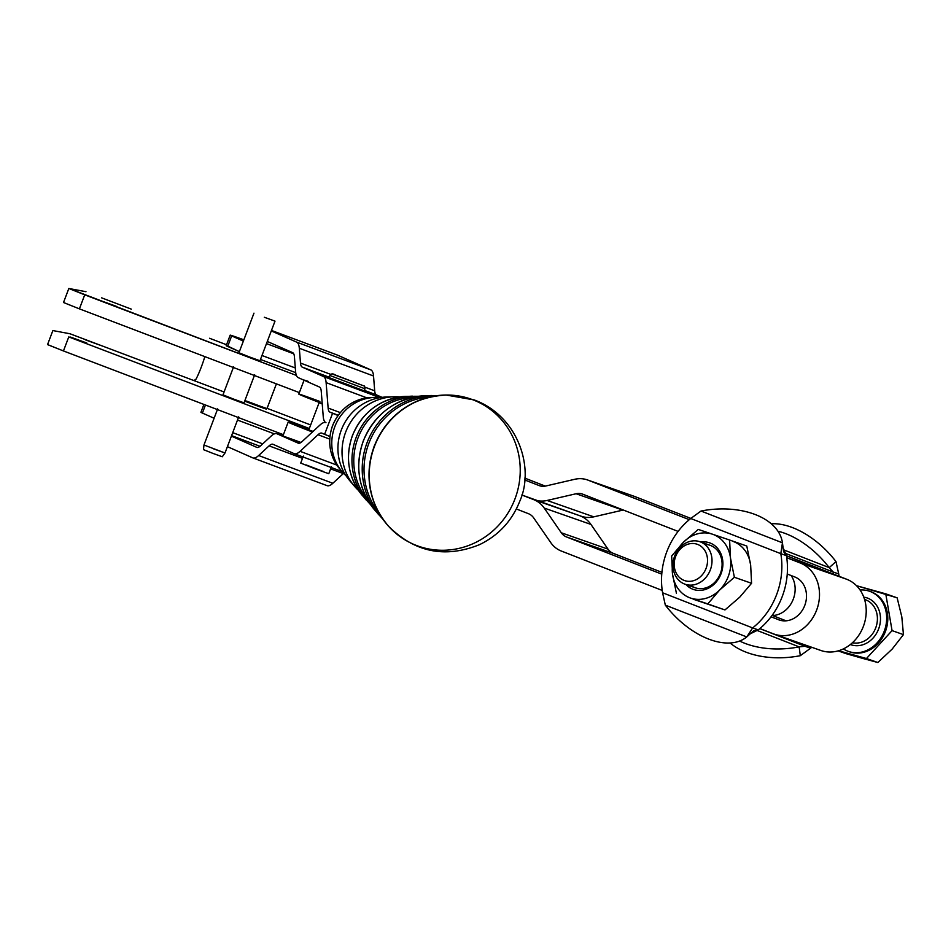 <?xml version="1.0" encoding="UTF-8"?>
<svg xmlns="http://www.w3.org/2000/svg" width="951" height="951" viewBox="0 0 951 951"><rect width="100%" height="100%" fill="white"/><g stroke="black" fill="none" stroke-linecap="round" stroke-linejoin="round"><path stroke-width="1.43" d="M213.499 448.813L225.007 452.985L213.499 448.813M245.572 401.477L246.036 400.858L245.774 401.56L246.939 402.011L247.201 401.31L249.245 402.083L248.984 402.784L249.245 402.083L247.201 401.31L246.939 402.011L248.984 402.784L252.455 403.295L252.193 403.997L252.455 403.295L250.422 402.523L250.161 403.224L253.335 404.425L253.608 403.723L255.557 404.448L255.284 405.15L255.557 404.448L253.608 403.723L253.335 404.425L254.963 405.031L258.446 405.518L258.185 406.22L258.446 405.518L256.639 404.853L256.461 405.59L261.038 406.469L260.764 407.171L261.038 406.469L259.433 405.887L259.159 406.588L261.62 407.48L261.882 406.778L263.237 407.266L262.975 407.967L263.237 407.266L261.882 406.778L261.62 407.48L245.572 401.477M245.203 400.549L244.942 401.239L245.203 400.549M267.029 408.478L276.396 383.871M265.626 408.871L266.91 408.49L266.28 409.096L265.234 408.74L265.495 408.05L266.221 408.288L265.495 408.05L265.626 408.871M264.366 408.443L264.984 407.872L265.234 408.752L263.665 408.205L263.926 407.504L264.984 407.872L263.926 407.504L264.366 408.443M262.607 407.824L263.665 408.205L262.607 407.824M259.54 405.922L259.278 406.624L259.54 405.922M256.996 404.983L256.734 405.685L256.996 404.983M254.202 403.949L253.941 404.65L254.202 403.949M251.242 402.832L250.981 403.533L251.242 402.832M248.211 401.691L247.949 402.392L248.211 401.691M244.93 400.442L246.036 400.858L244.93 400.442M321.022 403.153L321.913 403.806L321.022 403.153M319.144 402.606L308.766 429.959L312.701 431.255M319.786 402.939L320.439 403.224L319.786 402.939M320.915 403.426L321.913 403.83L320.915 403.426M303.369 456.076L300.718 463.089L314.662 468.629L328.773 473.729L331.435 466.715M363.484 385.761L333.028 374.302L363.484 385.761M329.914 375.49L364.994 388.793L329.914 375.49C331.007 373.565 332.826 373.398 335.394 375.003L363.674 385.844C364.352 385.5 364.792 386.475 364.994 388.793L364.197 390.897L346.556 384.513L329.117 377.595L329.914 375.49M323.578 471.565L306.044 464.908M521.837 495.007L578.85 515.394L533.773 499.667A30.004 25.487 109.3 0 1 544.222 508.06L590.94 524.429A30.004 25.487 -70.7 0 0 580.49 516.036A30.004 25.487 109.3 0 1 590.94 524.429L544.222 508.06L561.304 532.774A15.002 12.743 -70.7 0 0 566.534 536.97L613.24 553.339A15.002 12.743 109.3 0 1 608.022 549.143L561.304 532.774L608.022 549.143L590.94 524.429L608.022 549.143A15.002 12.743 -70.7 0 0 613.24 553.339L566.534 536.97L661.753 574.142L566.534 536.97A15.002 12.743 109.3 0 1 561.304 532.774L544.222 508.06A30.004 25.487 -70.7 0 0 533.773 499.667L521.837 495.007M701.755 575.414A19.222 16.333 -70.7 0 0 696.358 543.996A19.222 16.333 -70.7 0 0 674.485 567.818A19.222 16.333 -70.7 0 0 701.755 575.414A19.222 16.333 109.3 0 1 674.485 567.818A19.222 16.333 109.3 0 1 696.358 543.996A19.222 16.333 109.3 0 1 701.755 575.414M705.238 578.208A22.503 19.115 -70.7 0 0 698.926 541.416A22.503 19.115 -70.7 0 0 673.332 569.316A22.503 19.115 -70.7 0 0 705.238 578.208A22.503 19.115 109.3 0 1 685.053 584.223A22.503 19.115 109.3 0 1 674.461 556.656A22.503 19.115 109.3 0 1 699.948 541.737A22.503 19.115 109.3 0 1 705.238 578.208M848.482 651.435L849.6 651.827A31.882 27.08 -70.7 0 0 878.201 643.304A31.882 27.08 -70.7 0 0 870.688 591.641L869.571 591.249A31.882 27.08 109.3 0 1 877.072 642.912A31.882 27.08 109.3 0 1 848.482 651.435A31.882 27.08 109.3 0 1 843.394 648.915A31.882 27.08 -70.7 0 0 877.072 642.912A31.882 27.08 -70.7 0 0 885.119 608.01A31.882 27.08 -70.7 0 0 860.073 590.012A31.882 27.08 109.3 0 1 869.571 591.249M863.389 658.591L877.844 662.514L866.456 658.52L838.604 650.757L866.456 658.52L892.062 630.62L885.75 593.84L856.506 585.697L897.138 597.834L885.75 593.84L892.062 630.62L903.45 634.614L901.798 616.747L897.138 597.834L901.798 616.747L903.45 634.614L892.062 630.62L866.456 658.52L877.844 662.514L892.157 649.093L903.45 634.614L892.157 649.093L877.844 662.514L845.938 653.622L863.389 658.591M838.14 650.888L845.938 653.622L838.14 650.888M870.129 591.451A31.882 27.08 109.3 0 1 878.201 643.304A31.882 27.08 109.3 0 1 849.041 651.625M685.053 584.223L695.145 587.754A22.503 19.115 -70.7 0 0 715.33 581.739A22.503 19.115 -70.7 0 0 710.04 545.28L699.948 541.737M873.042 638.085A24.762 21.029 109.3 0 1 850.36 644.528A24.762 21.029 -70.7 0 0 873.042 638.085A24.762 21.029 -70.7 0 0 879.853 613.074A24.762 21.029 -70.7 0 0 863.781 597.145A24.762 21.029 109.3 0 1 879.853 613.074A24.762 21.029 109.3 0 1 873.042 638.085M870.64 636.171A22.503 19.115 109.3 0 1 852.441 642.745A22.503 19.115 -70.7 0 0 870.64 636.171A22.503 19.115 -70.7 0 0 865.351 599.712A22.503 19.115 109.3 0 1 870.64 636.171M865.351 599.712L864.566 599.463A22.503 19.115 109.3 0 1 865.351 599.712L864.554 599.427M772.474 614.857L773.246 615.131A22.503 19.115 -70.7 0 0 774.15 615.416A22.503 19.115 109.3 0 1 772.485 614.833M68.9 288.498L296.415 375.443L84.722 294.834L68.829 288.486L85.97 291.695L68.9 288.498M226.54 344.749L209.553 338.271M230.178 335.168A41.262 0.654 -159.2 0 1 243.848 339.816L231.652 335.917L227.669 346.437L231.652 335.917A41.262 0.654 -159.2 0 1 230.178 335.168L226.183 345.689A41.262 0.654 20.8 0 0 227.669 346.437L238.808 351.371A33.761 9.451 -69.5 0 0 239.402 351.549A33.761 9.451 110.5 0 1 238.951 351.43A33.761 9.451 110.5 0 1 238.808 351.371L227.8 346.105M99.926 300.385L116.224 306.293L99.926 300.385M101.579 297.829L131.321 309.134L101.579 297.829M68.769 336.916L63.444 350.943L283.398 434.69L63.444 350.943L68.769 336.916L309.313 428.509L68.769 336.916M310.668 424.942L267.112 408.348L310.668 424.942M224.079 391.967L70.017 333.777L52.947 330.579L70.017 333.777L224.079 391.967M86.755 342.99L70.457 337.07L86.755 342.99M101.852 345.819L85.554 339.911L101.852 345.819M195.609 379.77L193.6 380.352L195.609 379.77M204.798 356.613A15.002 1.32 -69.2 0 1 195.609 379.782A15.002 1.32 110.8 0 0 204.798 356.613M52.864 330.579L47.55 344.607L63.444 350.943L47.621 344.607M68.829 288.486L63.503 302.525L79.408 308.861L84.722 294.834L79.408 308.861L63.586 302.525M299.351 392.608L79.408 308.861L299.351 392.608M545.767 486.009L574.773 479.28A30.004 25.487 109.3 0 1 587.361 479.898A30.004 25.487 109.3 0 1 588.075 480.16L689.297 519.674L588.075 480.16L634.781 496.529L588.075 480.16A30.004 25.487 -70.7 0 0 574.773 479.28L545.767 486.009A15.002 12.743 109.3 0 1 539.122 485.569A15.002 12.743 -70.7 0 0 539.479 485.699A15.002 12.743 -70.7 0 0 545.767 486.009M622.822 510.116L576.104 493.747L547.098 500.464L593.816 516.845L622.822 510.116A15.002 12.743 109.3 0 1 623.297 510.021A15.002 12.743 -70.7 0 0 622.822 510.116L593.816 516.845L547.098 500.464A30.004 25.487 109.3 0 1 534.521 499.857A30.004 25.487 109.3 0 1 533.808 499.596L521.861 494.936L533.808 499.596A30.004 25.487 -70.7 0 0 547.098 500.464L576.104 493.747L622.822 510.116M534.521 499.857L581.227 516.227A30.004 25.487 -70.7 0 0 593.816 516.845A30.004 25.487 109.3 0 1 580.514 515.965M539.835 485.818L539.122 485.569L539.835 485.818M794.774 576.96L787.25 574.024L794.774 576.96A22.883 19.436 109.3 0 1 804.772 605.418A22.883 19.436 109.3 0 1 778.56 619.743A22.883 19.436 -70.7 0 0 779.095 619.945A22.883 19.436 -70.7 0 0 804.891 605.098A22.883 19.436 -70.7 0 0 794.774 576.96M678.099 531.407L582.761 494.187A15.002 12.743 -70.7 0 0 582.404 494.056A15.002 12.743 -70.7 0 0 576.104 493.747A15.002 12.743 109.3 0 1 582.761 494.187L678.099 531.407M786.739 557.714L846.806 579.302L786.429 555.729L846.806 579.302L800.1 562.933A37.885 32.179 109.3 0 1 816.838 609.532A37.885 32.179 109.3 0 1 774.138 634.103A37.885 32.179 109.3 0 1 773.234 633.77L759.873 628.563L773.234 633.77A37.885 32.179 -70.7 0 0 816.647 610.055A37.885 32.179 -70.7 0 0 800.1 562.933L786.739 557.714A69.399 58.938 109.3 0 1 787.25 574.024A69.399 58.938 -70.7 0 0 786.739 557.714A69.399 58.938 -70.7 0 0 786.406 555.622L780.807 553.66A69.399 58.938 109.3 0 1 752.645 627.922L758.244 629.895A69.399 58.938 -70.7 0 0 759.873 628.563A69.399 58.938 -70.7 0 0 771.035 616.807L779.654 620.123L771.035 616.807A69.399 58.938 109.3 0 1 759.873 628.563A69.399 58.938 109.3 0 1 758.244 629.895L752.645 627.922L746.761 636.932L750.565 633.532L746.761 636.932L752.645 627.922L662.585 592.77A69.399 58.938 109.3 0 1 690.747 518.497L780.807 553.66L782.447 542.819A69.399 42.45 -7.4 0 0 701.006 511.032L782.447 542.819L783.588 551.651L786.406 555.622L783.077 547.705L782.447 542.819L701.006 511.032A69.399 42.45 172.6 0 1 782.447 542.819L780.807 553.66L786.406 555.622A69.399 58.938 109.3 0 1 786.739 557.714M633.354 496.03A30.004 25.487 109.3 0 1 634.781 496.529L690.818 518.402L634.781 496.529A30.004 25.487 -70.7 0 0 634.067 496.267L587.361 479.898M561.209 550.998A30.004 25.487 109.3 0 1 550.76 542.605L533.677 517.891A15.002 12.743 -70.7 0 0 528.459 513.695L516.345 508.963L528.459 513.695A15.002 12.743 109.3 0 1 533.677 517.891L550.76 542.605A30.004 25.487 -70.7 0 0 561.209 550.998L662.217 590.428L561.209 550.998M774.138 634.103L820.844 650.472A37.885 32.179 -70.7 0 0 863.556 625.901A37.885 32.179 -70.7 0 0 846.806 579.302A37.885 32.179 109.3 0 1 863.353 626.424A37.885 32.179 109.3 0 1 819.952 650.139M786.097 620.825L772.569 615.547A24.381 20.708 -70.7 0 0 792.504 600.973A24.381 20.708 -70.7 0 0 791.113 575.533A24.381 20.708 109.3 0 1 792.504 600.973A24.381 20.708 109.3 0 1 772.569 615.547L786.097 620.825M661.92 572.347L613.24 553.339L661.92 572.347M524.631 479.91L539.122 485.569L524.631 479.91M545.28 486.104L524.762 478.091L545.28 486.104M300.076 451.321L336.82 465.075L300.076 451.321A33.761 9.451 110.5 0 1 294.287 453.698A33.761 9.451 110.5 0 1 294.144 453.639L273.056 444.319A22.503 6.3 -69.5 0 0 272.961 444.272A22.503 6.3 -69.5 0 0 269.097 445.853L258.648 455.529L332.85 483.274L343.299 473.61L330.615 468.867L343.299 473.61A22.503 6.3 110.5 0 1 343.596 473.348A22.503 6.3 -69.5 0 0 343.299 473.61L332.85 483.274L258.648 455.529A33.761 9.451 110.5 0 1 252.859 457.895A33.761 9.451 110.5 0 1 252.716 457.847L227.408 446.649L252.716 457.847A33.761 9.451 -69.5 0 0 258.648 455.529L269.097 445.853L302.513 458.346L269.097 445.853A22.503 6.3 110.5 0 1 273.056 444.319L294.144 453.639A33.761 9.451 -69.5 0 0 300.076 451.321L318.014 434.726L300.076 451.321M329.712 439.1L318.014 434.726L329.712 439.1M302.085 441.573L320.035 424.978A33.761 9.451 110.5 0 1 325.813 422.613A33.761 9.451 110.5 0 1 325.967 422.672A33.761 9.451 -69.5 0 0 320.035 424.978L302.085 441.573A22.503 6.3 110.5 0 1 298.127 443.118L298.127 443.118A22.503 6.3 -69.5 0 0 298.222 443.154A22.503 6.3 -69.5 0 0 302.085 441.573M321.973 433.192A22.503 6.3 -69.5 0 0 321.878 433.145A22.503 6.3 -69.5 0 0 318.014 434.726A22.503 6.3 110.5 0 1 321.973 433.192L324.6 434.345L332.577 413.305L329.949 412.152A22.503 6.3 110.5 0 1 328.131 408.05L326.122 382.635A33.761 9.451 -69.5 0 0 323.399 376.489L302.311 367.157A22.503 6.3 110.5 0 1 300.492 363.068L299.315 348.256A33.761 9.451 -69.5 0 0 296.593 342.11L271.297 330.924L296.593 342.11L370.795 369.868L337.343 355.068L271.475 330.437L337.343 355.068A33.761 9.451 -69.5 0 0 337.201 355.008A33.761 9.451 -69.5 0 0 337.058 354.961A33.761 9.451 110.5 0 1 337.343 355.068L370.795 369.868L296.593 342.11A33.761 9.451 110.5 0 1 299.315 348.256L300.492 363.068L330.793 374.397L300.492 363.068A22.503 6.3 -69.5 0 0 302.311 367.157L323.399 376.489L379.568 397.494L323.399 376.489A33.761 9.451 110.5 0 1 326.122 382.635L328.131 408.05L340.268 412.591L328.131 408.05A22.503 6.3 -69.5 0 0 329.949 412.152L338.187 415.23L329.949 412.152L332.577 413.305L324.6 434.345L329.926 436.485L321.973 433.192M274.411 433.87L237.488 420.069L274.411 433.87M232.722 432.657L262.714 443.867L232.722 432.657M256.699 447.327L256.699 447.327A22.503 6.3 -69.5 0 0 256.794 447.362A22.503 6.3 -69.5 0 0 260.657 445.781L271.106 436.105A33.761 9.451 110.5 0 1 276.896 433.739A33.761 9.451 110.5 0 1 277.038 433.799L298.127 443.118L277.038 433.799A33.761 9.451 -69.5 0 0 271.106 436.105L260.657 445.781A22.503 6.3 110.5 0 1 256.699 447.327L231.402 436.129L256.699 447.327M260.063 446.292L231.58 435.641L260.063 446.292M203.906 404.425L200.923 412.318A41.262 0.654 20.8 0 0 202.397 413.067L213.547 418A22.503 6.3 110.5 0 1 214.07 418.345A22.503 6.3 -69.5 0 0 213.547 418L202.397 413.067L205.452 405.019L202.527 412.734M326.918 485.592A33.761 9.451 -69.5 0 0 327.061 485.652A33.761 9.451 -69.5 0 0 332.85 483.274A33.761 9.451 110.5 0 1 326.918 485.592M267.302 341.445L292.611 352.631A22.503 6.3 110.5 0 1 294.418 356.732L295.595 371.544A33.761 9.451 -69.5 0 0 298.317 377.678L319.405 387.009A22.503 6.3 110.5 0 1 321.224 391.099L323.233 416.526A33.761 9.451 -69.5 0 0 325.967 422.672A33.761 9.451 110.5 0 1 323.233 416.526L321.224 391.099A22.503 6.3 -69.5 0 0 319.405 387.009L298.317 377.678A33.761 9.451 110.5 0 1 295.595 371.544L294.418 356.732A22.503 6.3 -69.5 0 0 292.611 352.631L267.302 341.445M338.009 415.48L332.577 413.305L338.009 415.48M366.896 397.875L326.122 382.635L366.896 397.875M261.977 355.496L295.309 367.966L261.977 355.496M293.716 353.784L266.482 343.608L293.716 353.784M242.992 340.922L242.802 340.85A22.503 6.3 -69.5 0 0 242.897 340.886A22.503 6.3 -69.5 0 0 243.408 340.993A22.503 6.3 110.5 0 1 242.802 340.85L242.992 340.922M373.529 376.002L299.315 348.256L373.529 376.002A33.761 9.451 -69.5 0 0 370.795 369.868A33.761 9.451 110.5 0 1 373.529 376.002L374.694 390.813L373.529 376.002M364.994 387.188L374.694 390.813L364.994 387.188M382.04 397.352L364.388 390.374L376.513 394.915A22.503 6.3 110.5 0 1 374.694 390.813A22.503 6.3 -69.5 0 0 376.513 394.915L382.04 397.352M329.26 377.238L302.311 367.157L329.26 377.238M363.96 390.754L329.355 377.737L363.96 390.754M231.652 335.917L242.802 340.85L231.652 335.917M308.397 381.446A41.262 0.654 20.8 0 0 305.568 380.887A41.262 0.654 -159.2 0 1 304.082 380.138L298.792 394.094A41.262 0.654 20.8 0 0 322.211 403.616A41.262 0.654 -159.2 0 1 298.816 394.13A41.262 0.654 -159.2 0 1 319.869 401.465M288.153 422.149A41.262 0.654 -159.2 0 1 308.968 429.424A41.262 0.654 20.8 0 0 288.201 422.208A41.262 0.654 20.8 0 0 312.439 432.004A41.262 0.654 -159.2 0 1 288.153 422.149L282.839 436.176A41.262 0.654 20.8 0 0 299.684 443.142A41.262 0.654 -159.2 0 1 300.991 442.465M771.035 616.807A69.399 58.938 -70.7 0 0 787.25 574.024A69.399 58.938 109.3 0 1 771.035 616.807M750.315 633.77L758.244 629.895L753.549 630.882L750.565 633.532M665.32 605.133L662.585 592.77L665.32 605.133L746.761 636.932L665.32 605.133A69.399 40.905 -131.7 0 0 746.761 636.932A69.399 40.905 48.3 0 1 665.32 605.133M701.006 511.032L690.747 518.497L701.006 511.032M838.723 573.952L833.124 571.991A69.399 58.938 109.3 0 1 833.445 574.095A69.399 58.938 -70.7 0 0 833.124 571.991L829.213 567.64L835.988 561.589A69.399 40.905 -131.7 0 0 771.213 523.763A69.399 40.905 48.3 0 1 835.988 561.589L838.723 573.952L835.988 561.589L829.213 567.64A69.399 40.905 -131.7 0 0 777.93 531.205A69.399 40.905 48.3 0 1 829.213 567.64L783.469 549.785L829.213 567.64L833.124 571.991L838.723 573.952A69.399 58.938 109.3 0 1 839.091 576.294A69.399 58.938 -70.7 0 0 838.723 573.952M806.127 645.313A69.399 58.938 109.3 0 1 804.962 646.264L810.561 648.225A69.399 58.938 -70.7 0 0 811.726 647.286A69.399 58.938 109.3 0 1 810.561 648.225L804.962 646.264L799.161 646.87L800.302 655.691L810.561 648.225L800.302 655.691A69.399 42.45 172.6 0 1 730.095 642.959A69.399 42.45 -7.4 0 0 800.302 655.691L799.161 646.87L804.962 646.264L759.79 628.623L804.962 646.264A69.399 58.938 -70.7 0 0 806.127 645.313M756.711 630.299L799.161 646.87A69.399 42.45 172.6 0 1 739.616 641.033A69.399 42.45 -7.4 0 0 799.161 646.87L756.711 630.299M784.789 553.125L833.124 571.991L784.789 553.125M203.966 445.009L203.49 449.645L212.727 453.318L222.284 456.765L225.007 452.985L203.966 445.009L217.66 408.882M264.307 317.265L275.005 321.129L264.307 317.265M233.613 366.801L222.974 394.855L233.435 399.016L244.027 402.844L254.666 374.789M253.965 313.152L238.939 352.773L249.4 356.934L259.98 360.762L275.005 321.129M780.807 553.66L690.747 518.497A69.399 58.938 -70.7 0 0 662.585 592.77L752.645 627.922A69.399 58.938 -70.7 0 0 780.807 553.66M732.603 541.262A33.761 28.673 109.3 0 1 750.672 565.191L746.785 546.04L729.607 540.025L746.785 546.04L750.672 565.191L751.563 583.296L750.672 565.191A33.761 28.673 -70.7 0 0 732.603 541.262M671.656 556.062L683.448 542.213L698.248 529.422L729.607 540.025L712.43 534.189A33.761 28.673 109.3 0 1 730.499 558.118A33.761 28.673 109.3 0 1 719.586 590.072L734.386 577.269L730.499 558.118L729.607 540.025L730.499 558.118L734.386 577.269L751.563 583.296L734.386 577.269L719.586 590.072A33.761 28.673 109.3 0 1 690.604 598.084L707.794 603.921L719.586 590.072L707.794 603.921L724.959 609.936L739.759 597.145L751.563 583.296L739.759 597.145L724.959 609.936L690.604 598.084A33.761 28.673 109.3 0 1 672.535 574.154L671.656 556.062L672.535 574.154L676.423 593.305L672.535 574.154A33.761 28.673 109.3 0 1 683.448 542.213A33.761 28.673 109.3 0 1 712.43 534.189L698.248 529.422L683.448 542.213L671.656 556.062M693.6 599.332L724.959 609.936L693.6 599.332M672.535 574.154A33.761 28.673 -70.7 0 0 690.604 598.084A33.761 28.673 -70.7 0 0 719.586 590.072A33.761 28.673 -70.7 0 0 730.499 558.118A33.761 28.673 -70.7 0 0 712.43 534.189A33.761 28.673 -70.7 0 0 683.448 542.213A33.761 28.673 -70.7 0 0 672.535 574.154M714.712 583.629A24.667 20.958 109.3 0 1 685.98 584.544A24.667 20.958 -70.7 0 0 714.712 583.629A24.667 20.958 -70.7 0 0 715.485 582.82A24.667 20.958 -70.7 0 0 721.452 555.075A24.667 20.958 -70.7 0 0 700.863 542.058A24.667 20.958 109.3 0 1 721.619 555.574A24.667 20.958 109.3 0 1 714.712 583.629M704.691 544.352A22.503 19.115 109.3 0 1 721.227 557.809A22.503 19.115 109.3 0 1 715.33 581.739A22.503 19.115 109.3 0 1 690.402 585.138M334.788 426.785A44.756 42.961 113.9 0 0 345.962 475.655A44.756 42.961 -66.1 0 1 342.087 471.66A44.756 42.961 -66.1 0 1 334.788 426.785A44.756 42.961 -66.1 0 1 374.932 397.387A44.756 42.961 -66.1 0 1 380.495 397.577A44.756 42.961 113.9 0 0 334.788 426.785M352.048 483.144A50.237 48.228 -66.1 0 1 341.314 430.007A50.237 48.228 -66.1 0 1 390.124 397.031M394.011 396.757L386.379 397.007A50.237 48.228 113.9 0 0 341.314 430.007A50.237 48.228 113.9 0 0 349.504 480.386L354.45 486.199A53.898 51.734 -66.1 0 1 345.653 432.158A53.898 51.734 -66.1 0 1 394.011 396.757A53.898 51.734 -66.1 0 1 399.86 396.9A53.898 51.734 113.9 0 0 345.653 432.158A53.898 51.734 113.9 0 0 358.503 490.443A53.898 51.734 -66.1 0 1 354.45 486.199M357.945 438.078A62.017 59.521 113.9 0 0 367.276 499.334A62.017 59.521 -66.1 0 1 357.945 438.078A62.017 59.521 -66.1 0 1 412.354 397.411A62.017 59.521 113.9 0 0 357.945 438.078M368.81 443.451A71.159 68.306 113.9 0 0 379.021 513.1A71.159 68.306 -66.1 0 1 368.81 443.451A71.159 68.306 -66.1 0 1 430.434 396.829A71.159 68.306 113.9 0 0 368.81 443.451M374.468 446.388A78.125 74.986 113.9 0 0 388.495 526.188A78.125 74.986 -66.1 0 1 374.468 446.388A78.125 74.986 -66.1 0 1 446.495 395.034A78.125 74.986 113.9 0 0 374.468 446.388M446.495 395.034A78.125 74.986 -66.1 0 1 513.302 502.984A78.125 74.986 -66.1 0 1 388.495 526.188C414.779 552.341 445.127 558.487 479.554 544.638C498.526 535.413 511.911 520.993 519.71 501.379C534.961 467.785 517.974 415.991 474.276 399.955L446.162 395.034A77.97 74.844 113.9 0 0 374.266 446.281A77.97 74.844 113.9 0 0 388.27 525.939A77.97 74.844 113.9 0 0 388.377 526.069M446.328 395.034A77.97 74.844 113.9 0 0 446.162 395.034C412.128 397.031 388.127 414.089 374.171 446.233C364.138 475.892 368.833 502.461 388.27 525.939A77.97 74.844 -66.1 0 1 374.266 446.281A77.97 74.844 -66.1 0 1 446.162 395.034M367.05 442.726A71.896 69.007 113.9 0 0 378.783 514.812A71.896 69.007 -66.1 0 1 367.05 442.726A71.896 69.007 -66.1 0 1 431.552 395.509A71.896 69.007 113.9 0 0 367.05 442.726M363.389 440.907A68.817 66.059 113.9 0 0 374.623 509.926A68.817 66.059 -66.1 0 1 363.389 440.907A68.817 66.059 -66.1 0 1 425.121 395.723A68.817 66.059 113.9 0 0 363.389 440.907M356.185 437.353A62.754 60.234 113.9 0 0 366.42 500.274A62.754 60.234 -66.1 0 1 356.185 437.353A62.754 60.234 -66.1 0 1 412.472 396.139A62.754 60.234 113.9 0 0 356.185 437.353M352.524 435.546A59.675 57.274 113.9 0 0 362.26 495.388A59.675 57.274 -66.1 0 1 352.524 435.546A59.675 57.274 -66.1 0 1 406.053 396.353A59.675 57.274 113.9 0 0 352.524 435.546M332.624 425.715A42.926 41.214 113.9 0 0 339.626 468.772A42.926 41.214 -66.1 0 1 332.624 425.715A42.926 41.214 -66.1 0 1 371.14 397.518A42.926 41.214 113.9 0 0 332.624 425.715M238.701 416.871L225.007 452.985M282.911 435.986L276.896 433.739M252.859 457.895L327.061 485.652M294.287 453.698L341.98 471.53M337.201 355.008L271.475 330.437M260.467 359.466L295.713 372.649M437.71 395.58L425.121 395.723C395.854 398.124 375.241 413.174 363.306 440.86C354.628 466.311 358.408 489.337 374.623 509.926L382.98 519.317M418.654 396.258L406.053 396.353C380.65 398.445 362.783 411.486 352.441 435.487C344.916 457.562 348.185 477.521 362.26 495.388L370.664 504.779M374.932 397.387L371.14 397.518C352.833 399.028 339.959 408.407 332.541 425.668C327.12 441.526 329.486 455.898 339.626 468.772L342.087 471.66"/></g></svg>
